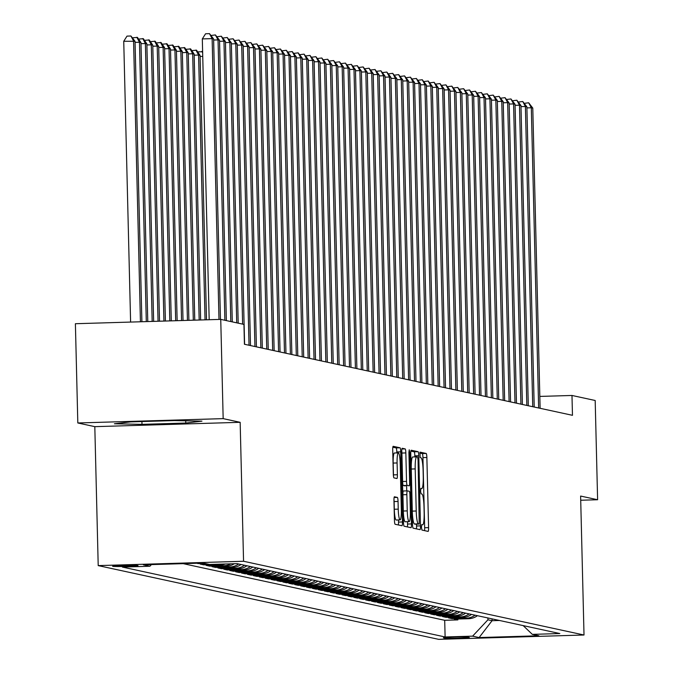 <?xml version="1.0" encoding="UTF-8"?>
<svg xmlns="http://www.w3.org/2000/svg" width="673" height="673" viewBox="0 0 673 673"><rect width="100%" height="100%" fill="white"/><g stroke="black" fill="none" stroke-linecap="round" stroke-linejoin="round"><path stroke-width="1.01" d="M421.458 527.253L421.929 530.063L428.095 531.401A3.903 0.58 88.3 0 0 428.121 531.401A3.903 0.58 88.3 0 0 428.583 527.632L426.867 457.489A3.903 0.58 88.3 0 0 426.194 453.467L420.011 452.13L420.162 457.581L420.962 457.758A12.484 1.842 88.3 0 1 423.115 470.629L423.258 476.476A12.484 1.842 88.3 0 1 421.778 488.548A12.484 1.842 88.3 0 1 421.71 488.539L420.894 488.371L420.575 491.012L421.046 493.822L421.845 493.999A12.484 1.842 88.3 0 1 424.007 506.87L424.15 512.717A12.484 1.842 88.3 0 1 422.661 524.789A12.484 1.842 88.3 0 1 422.594 524.78L421.786 524.612L421.458 527.253M112.761 566.338A12.72 0.463 178.6 0 0 126.28 566.397A12.72 0.463 178.6 0 0 138.041 565.648A12.72 0.463 178.6 0 0 137.898 565.589A12.72 0.463 178.6 0 0 124.37 565.522A12.72 0.463 178.6 0 0 112.618 566.271A12.72 0.463 178.6 0 0 112.761 566.338M394.445 496.783A3.903 0.58 88.3 0 0 394.42 496.783A3.903 0.58 88.3 0 0 393.957 500.552L394.437 520.237A3.903 0.58 88.3 0 0 395.11 524.259L401.958 525.739A3.903 0.58 88.3 0 0 401.983 525.739A3.903 0.58 88.3 0 0 402.446 521.97L400.729 451.827A3.903 0.58 88.3 0 0 400.056 447.806L393.209 446.317A3.903 0.58 88.3 0 0 393.183 446.317A3.903 0.58 88.3 0 0 392.721 450.094L393.301 473.859A3.903 0.58 88.3 0 0 393.983 477.88L396.91 478.52A3.903 0.58 88.3 0 0 396.927 478.52A3.903 0.58 88.3 0 0 397.398 474.751L397.104 462.957A10.432 1.539 88.3 0 1 398.349 452.87A10.432 1.539 88.3 0 1 400.208 463.63L401.335 509.806A10.432 1.539 88.3 0 1 400.099 519.901A10.432 1.539 88.3 0 1 398.239 509.141L398.046 501.444A3.903 0.58 88.3 0 0 397.373 497.423L394.403 496.783M240.16 422.316L223.167 418.631L220.744 319.381L75.393 323.721L77.816 422.972L94.809 426.657L98.208 565.606L243.559 561.265L240.16 422.316L94.809 426.657M580.715 500.241L597.607 499.736L580.614 496.06L584.013 635.009L243.559 561.265M597.607 499.736L595.184 400.485L571.983 395.463L539.83 396.422M220.744 319.381L243.946 324.403L244.425 344.256L572.471 415.317L571.983 395.463M412.482 524.141A3.903 0.58 88.3 0 0 413.155 528.162L420.002 529.651A3.903 0.58 88.3 0 0 420.028 529.651A3.903 0.58 88.3 0 0 420.49 525.874L418.774 455.73A3.903 0.58 88.3 0 0 418.101 451.709L411.253 450.229A3.903 0.58 88.3 0 0 411.228 450.229A3.903 0.58 88.3 0 0 410.766 453.997L412.482 524.141M408.915 452.635L409.722 452.609L411.464 523.922A3.903 0.58 88.3 0 1 411.001 527.699A3.903 0.58 88.3 0 1 410.984 527.691L404.137 526.21A3.903 0.58 88.3 0 1 403.464 522.189L401.747 452.046A3.903 0.58 88.3 0 1 402.21 448.268L402.227 448.277A3.903 0.58 88.3 0 0 402.21 448.268M402.227 448.277L405.163 448.908A3.903 0.58 88.3 0 1 405.836 452.929L406.534 481.38A3.903 0.58 88.3 0 0 407.207 485.401L409.15 485.822A3.903 0.58 88.3 0 0 409.167 485.822A3.903 0.58 88.3 0 0 409.638 482.053L408.915 452.433L409.234 449.791L409.722 452.609M196.348 563.259L197.795 563.217M206.922 563.881L200.167 564.083L203.709 564.849L203.692 563.982M220.609 564.134A15.891 15.706 102.2 0 1 218.052 564.42L220.416 564.933L206.073 565.362L209.623 566.136L209.597 565.261M230.932 563.823A15.891 15.706 102.2 0 1 223.958 565.707L226.321 566.22L211.987 566.641L215.528 567.415L215.511 566.54M238.637 563.974A15.891 15.706 102.2 0 1 229.872 566.986L232.235 567.499L217.892 567.928L221.442 568.693L221.417 567.819M244.543 565.253A15.891 15.706 102.2 0 1 235.777 568.264L238.141 568.778L223.806 569.207L227.356 569.972L227.331 569.097M250.457 566.531A15.891 15.706 102.2 0 1 241.691 569.543L244.055 570.056L229.72 570.485L233.262 571.251L233.245 570.384M256.371 567.819A15.891 15.706 102.2 0 1 247.605 570.822L249.969 571.335L235.626 571.764L239.176 572.538L239.151 571.663M262.277 569.097A15.891 15.706 102.2 0 1 253.511 572.109L255.875 572.614L241.54 573.043L245.081 573.817L245.065 572.942M268.191 570.376A15.891 15.706 102.2 0 1 259.425 573.388L261.789 573.901L247.445 574.33L250.995 575.095L250.97 574.22M274.096 571.655A15.891 15.706 102.2 0 1 265.33 574.666L267.694 575.179L253.359 575.608L256.909 576.374L256.884 575.499M280.01 572.933A15.891 15.706 102.2 0 1 271.244 575.945L273.608 576.458L259.273 576.887L262.815 577.653L262.798 576.778M285.924 574.22A15.891 15.706 102.2 0 1 277.158 577.224L279.522 577.737L265.179 578.166L268.729 578.931L268.704 578.065M291.83 575.499A15.891 15.706 102.2 0 1 283.064 578.511L285.428 579.016L271.093 579.445L274.634 580.219L274.618 579.344M297.744 576.778A15.891 15.706 102.2 0 1 288.978 579.79L291.342 580.303L276.998 580.732L280.548 581.497L280.523 580.622M303.649 578.057A15.891 15.706 102.2 0 1 294.883 581.068L297.247 581.581L282.912 582.01L286.462 582.776L286.437 581.901M309.563 579.335A15.891 15.706 102.2 0 1 300.797 582.347L303.161 582.86L288.826 583.289L292.368 584.055L292.351 583.18M315.477 580.614A15.891 15.706 102.2 0 1 306.711 583.626L309.075 584.139L294.732 584.568L298.282 585.333L298.257 584.467M321.383 581.901A15.891 15.706 102.2 0 1 312.617 584.913L314.981 585.417L300.646 585.846L304.188 586.62L304.171 585.746M327.297 583.18A15.891 15.706 102.2 0 1 318.531 586.191L320.895 586.705L306.551 587.125L310.102 587.899L310.076 587.024M333.202 584.458A15.891 15.706 102.2 0 1 324.436 587.47L326.8 587.983L312.465 588.412L316.016 589.178L315.99 588.303M339.116 585.737A15.891 15.706 102.2 0 1 330.35 588.749L332.714 589.262L318.379 589.691L321.921 590.457L321.904 589.582M345.03 587.016A15.891 15.706 102.2 0 1 336.264 590.028L338.628 590.541L324.285 590.97L327.835 591.735L327.81 590.869M350.936 588.303A15.891 15.706 102.2 0 1 342.17 591.306L344.534 591.819L330.199 592.248L333.741 593.022L333.724 592.147M356.85 589.582A15.891 15.706 102.2 0 1 348.084 592.593L350.448 593.106L336.105 593.527L339.655 594.301L339.629 593.426M362.755 590.86A15.891 15.706 102.2 0 1 353.99 593.872L356.354 594.385L342.019 594.814L345.56 595.58L345.543 594.705M368.669 592.139A15.891 15.706 102.2 0 1 359.904 595.151L362.267 595.664L347.933 596.093L351.474 596.858L351.457 595.984M374.583 593.418A15.891 15.706 102.2 0 1 365.818 596.429L368.181 596.943L353.838 597.372L357.388 598.137L357.363 597.262M380.489 594.705A15.891 15.706 102.2 0 1 371.723 597.708L374.087 598.221L359.752 598.65L363.294 599.424L363.277 598.549M386.403 595.984A15.891 15.706 102.2 0 1 377.637 598.995L380.001 599.5L365.658 599.929L369.208 600.703L369.183 599.828M392.309 597.262A15.891 15.706 102.2 0 1 383.543 600.274L385.907 600.787L371.572 601.216L375.113 601.982L375.097 601.107M398.223 598.541A15.891 15.706 102.2 0 1 389.457 601.553L391.821 602.066L377.486 602.495L381.027 603.26L381.011 602.385M404.137 599.82A15.891 15.706 102.2 0 1 395.371 602.831L397.735 603.345L383.391 603.774L386.941 604.539L386.916 603.664M410.042 601.107A15.891 15.706 102.2 0 1 401.276 604.11L403.64 604.623L389.305 605.052L392.847 605.818L392.83 604.951M415.956 602.385A15.891 15.706 102.2 0 1 407.19 605.397L409.554 605.902L395.211 606.331L398.761 607.105L398.736 606.23M421.862 603.664A15.891 15.706 102.2 0 1 413.096 606.676L415.46 607.189L401.125 607.618L404.666 608.384L404.65 607.509M427.776 604.943A15.891 15.706 102.2 0 1 419.01 607.955L421.374 608.468L407.03 608.897L410.58 609.662L410.564 608.787M433.69 606.222A15.891 15.706 102.2 0 1 424.924 609.233L427.288 609.746L412.944 610.175L416.494 610.941L416.469 610.066M439.595 607.5A15.891 15.706 102.2 0 1 430.829 610.512L433.193 611.025L418.858 611.454L422.4 612.22L422.383 611.353M445.509 608.787A15.891 15.706 102.2 0 1 436.743 611.799L439.107 612.304L424.764 612.733L428.314 613.507L428.289 612.632M451.415 610.066A15.891 15.706 102.2 0 1 442.649 613.078L445.013 613.591L430.678 614.012L434.22 614.785L434.203 613.911M457.329 611.345A15.891 15.706 102.2 0 1 448.563 614.356L450.927 614.87L436.584 615.299L440.134 616.064L440.117 615.189M463.243 612.623A15.891 15.706 102.2 0 1 454.468 615.635L456.841 616.148L442.498 616.577L446.048 617.343L446.022 616.468M469.148 613.902A15.891 15.706 102.2 0 1 460.382 616.914L462.746 617.427L448.411 617.856L451.953 618.622L466.296 618.193A15.891 15.706 -77.8 0 0 475.062 615.189M451.936 617.755L451.953 618.622M469.148 637.432L467.853 637.154A12.316 0.446 178.6 0 0 454.746 637.095A12.316 0.446 178.6 0 0 443.356 637.819A12.316 0.446 178.6 0 0 443.49 637.878L444.794 638.164A12.316 0.446 178.6 0 0 457.892 638.223A12.316 0.446 178.6 0 0 469.283 637.499A12.316 0.446 178.6 0 0 469.148 637.432M98.208 565.606L438.661 639.35L584.013 635.009M151.442 564.597L149.894 566.245L122.393 567.07L445.114 636.969L472.614 636.153L487.933 619.799L487.891 617.965M149.894 566.245L143.391 564.84L203.103 563.057L209.606 564.462L237.106 563.646L559.827 633.545L532.326 634.37L538.829 635.775L479.117 637.558L472.614 636.153M183.182 563.646L444.702 620.296L457.867 619.909L454.317 619.135L468.66 618.706A15.891 15.706 -77.8 0 0 477.426 615.694M460.382 616.914L446.048 617.343M454.468 615.635L440.134 616.064M448.563 614.356L434.22 614.785M442.649 613.078L428.314 613.507M436.743 611.799L422.4 612.22M430.829 610.512L416.494 610.941M424.924 609.233L410.58 609.662M419.01 607.955L404.666 608.384M413.096 606.676L398.761 607.105M407.19 605.397L392.847 605.818M401.276 604.11L386.941 604.539M395.371 602.831L381.027 603.26M389.457 601.553L375.113 601.982M383.543 600.274L369.208 600.703M377.637 598.995L363.294 599.424M371.723 597.708L357.388 598.137M365.818 596.429L351.474 596.858M359.904 595.151L345.56 595.58M353.99 593.872L339.655 594.301M348.084 592.593L333.741 593.022M342.17 591.306L327.835 591.735M336.264 590.028L321.921 590.457M330.35 588.749L316.016 589.178M324.436 587.47L310.102 587.899M318.531 586.191L304.188 586.62M312.617 584.913L298.282 585.333M306.711 583.626L292.368 584.055M300.797 582.347L286.462 582.776M294.883 581.068L280.548 581.497M288.978 579.79L274.634 580.219M283.064 578.511L268.729 578.931M277.158 577.224L262.815 577.653M271.244 575.945L256.909 576.374M265.33 574.666L250.995 575.095M259.425 573.388L245.081 573.817M253.511 572.109L239.176 572.538M247.605 570.822L233.262 571.251M241.691 569.543L227.356 569.972M235.777 568.264L221.442 568.693M229.872 566.986L215.528 567.415M223.958 565.707L209.623 566.136M218.052 564.42L203.709 564.849M204.558 563.368L197.803 563.57M487.933 619.799L492.072 620.699L499.484 620.472M492.03 618.866L492.072 620.699L479.117 637.558M223.167 418.631L77.816 422.972M457.842 619.034L457.867 619.909M444.702 620.296L445.114 636.969M523.173 625.604L532.326 634.37M462.746 617.427A15.891 15.706 -77.8 0 0 471.512 614.415M456.841 616.148A15.891 15.706 -77.8 0 0 465.607 613.137M450.927 614.87A15.891 15.706 -77.8 0 0 459.693 611.858M445.013 613.591A15.891 15.706 -77.8 0 0 453.779 610.579M439.107 612.304A15.891 15.706 -77.8 0 0 447.873 609.301M433.193 611.025A15.891 15.706 -77.8 0 0 441.959 608.013M427.288 609.746A15.891 15.706 -77.8 0 0 436.054 606.735M421.374 608.468A15.891 15.706 -77.8 0 0 430.14 605.456M415.46 607.189A15.891 15.706 -77.8 0 0 424.226 604.177M409.554 605.902A15.891 15.706 -77.8 0 0 418.32 602.899M403.64 604.623A15.891 15.706 -77.8 0 0 412.406 601.612M397.735 603.345A15.891 15.706 -77.8 0 0 406.5 600.333M391.821 602.066A15.891 15.706 -77.8 0 0 400.586 599.054M385.907 600.787A15.891 15.706 -77.8 0 0 394.672 597.775M380.001 599.5A15.891 15.706 -77.8 0 0 388.767 596.497M374.087 598.221A15.891 15.706 -77.8 0 0 382.853 595.21M368.181 596.943A15.891 15.706 -77.8 0 0 376.947 593.931M362.267 595.664A15.891 15.706 -77.8 0 0 371.033 592.652M356.354 594.385A15.891 15.706 -77.8 0 0 365.119 591.374M350.448 593.106A15.891 15.706 -77.8 0 0 359.214 590.095M344.534 591.819A15.891 15.706 -77.8 0 0 353.3 588.808M338.628 590.541A15.891 15.706 -77.8 0 0 347.394 587.529M332.714 589.262A15.891 15.706 -77.8 0 0 341.48 586.25M326.8 587.983A15.891 15.706 -77.8 0 0 335.566 584.972M320.895 586.705A15.891 15.706 -77.8 0 0 329.661 583.693M314.981 585.417A15.891 15.706 -77.8 0 0 323.747 582.414M309.075 584.139A15.891 15.706 -77.8 0 0 317.841 581.127M303.161 582.86A15.891 15.706 -77.8 0 0 311.927 579.848M297.247 581.581A15.891 15.706 -77.8 0 0 306.013 578.57M291.342 580.303A15.891 15.706 -77.8 0 0 300.108 577.291M285.428 579.016A15.891 15.706 -77.8 0 0 294.194 576.012M279.522 577.737A15.891 15.706 -77.8 0 0 288.288 574.725M273.608 576.458A15.891 15.706 -77.8 0 0 282.374 573.446M267.694 575.179A15.891 15.706 -77.8 0 0 276.46 572.168M261.789 573.901A15.891 15.706 -77.8 0 0 270.554 570.889M255.875 572.614A15.891 15.706 -77.8 0 0 264.64 569.61M249.969 571.335A15.891 15.706 -77.8 0 0 258.735 568.323M244.055 570.056A15.891 15.706 -77.8 0 0 252.821 567.045M238.141 568.778A15.891 15.706 -77.8 0 0 246.915 565.766M232.235 567.499A15.891 15.706 -77.8 0 0 241.001 564.487M226.321 566.22A15.891 15.706 -77.8 0 0 234.33 563.722M220.416 564.933A15.891 15.706 -77.8 0 0 225.304 563.991M130.587 421.887L114.402 423.771L141.995 424.36L185.773 423.048L201.95 421.163L174.357 420.575L130.587 421.887M185.714 420.818L185.773 423.048M141.927 421.55L141.995 424.36M424.528 530.627A3.903 0.58 88.3 0 0 424.655 527.75L422.938 457.606A3.903 0.58 88.3 0 0 422.265 453.585L419.742 453.038M414.871 456.891L414.846 455.848A3.903 0.58 88.3 0 0 414.173 451.827L410.892 451.12M416.436 528.877A3.903 0.58 88.3 0 0 416.562 525.992L416.511 524.141M419.229 524.057L418.068 459.844L417.596 457.026L416.755 456.849A12.484 1.842 88.3 0 0 416.688 456.841A12.484 1.842 88.3 0 0 415.199 468.913L416.225 511A12.484 1.842 88.3 0 0 418.387 523.872L415.3 524.174L419.245 524.057M416.621 456.849L412.827 456.967A12.484 1.842 88.3 0 0 412.759 456.959A12.484 1.842 88.3 0 0 411.27 469.031L415.199 468.913M415.3 524.174L414.459 523.989A12.484 1.842 88.3 0 1 412.297 511.118L411.27 469.031M405.264 485.94A3.903 0.58 88.3 0 1 405.239 485.94A3.903 0.58 88.3 0 0 405.239 485.94L403.278 485.519A3.903 0.58 88.3 0 1 402.605 481.498L401.907 453.047A3.903 0.58 88.3 0 0 401.747 450.775M406.601 485.898L406.728 490.869M407.485 521.71L407.535 524.04L411.464 523.922M407.249 510.9A10.432 1.539 88.3 0 0 409.117 521.659A10.432 1.539 88.3 0 0 410.353 511.573L409.958 495.303A3.903 0.58 88.3 0 0 409.285 491.273L407.342 490.853A3.903 0.58 88.3 0 0 407.316 490.853A3.903 0.58 88.3 0 0 406.854 494.63L407.249 510.9L403.32 511.017A10.432 1.539 88.3 0 0 405.188 521.777L409.117 521.659M407.3 490.861L403.413 490.97A3.903 0.58 88.3 0 0 403.388 490.97A3.903 0.58 88.3 0 0 402.925 494.748L406.854 494.63M403.32 511.017L402.925 494.748M407.409 526.917A3.903 0.58 88.3 0 0 407.535 524.04M400.099 519.901L396.17 520.019A10.432 1.539 88.3 0 1 394.311 509.251L394.117 501.562A3.903 0.58 88.3 0 0 393.957 499.29M398.349 452.87L394.42 452.988A10.432 1.539 88.3 0 0 393.175 463.074L397.104 462.957M393.469 476.131A3.903 0.58 88.3 0 0 393.469 474.869L393.175 463.074M396.826 452.912L396.801 451.945A3.903 0.58 88.3 0 0 396.128 447.924L392.847 447.209M398.391 524.965A3.903 0.58 88.3 0 0 398.517 522.088L398.466 519.951M538.644 407.989L531.308 107.764L532.78 108.084L540.116 408.309M524.494 103.306L528.675 102.784L531.308 107.764L526.9 107.899M528.675 102.784L532.78 108.084M532.73 406.702L525.394 106.485L526.875 106.805L534.211 407.022M518.58 102.027L522.761 101.505L525.394 106.485L520.986 106.612M522.761 101.505L526.875 106.805M526.824 405.424L519.48 105.198L520.961 105.526L528.297 405.743M512.675 100.748L516.856 100.227L519.48 105.198L515.081 105.333M516.856 100.227L520.961 105.526M520.91 404.145L513.575 103.92L515.047 104.239L522.391 404.465M506.761 99.461L510.942 98.948L513.575 103.92L509.167 104.054M510.942 98.948L515.047 104.239M514.996 402.866L507.661 102.641L509.141 102.961L516.477 403.186M500.847 98.182L505.036 97.661L507.661 102.641L503.253 102.776M505.036 97.661L509.141 102.961M509.091 401.588L501.755 101.362L503.227 101.682L510.563 401.907M494.941 96.904L499.122 96.382L501.755 101.362L497.347 101.497M499.122 96.382L503.227 101.682M503.177 400.3L495.841 100.084L497.322 100.403L504.657 400.628M489.027 95.625L493.208 95.103L495.841 100.084L491.433 100.21M493.208 95.103L497.322 100.403M497.271 399.022L489.927 98.805L491.408 99.124L498.743 399.341M483.121 94.346L487.302 93.825L489.927 98.805L485.527 98.931M487.302 93.825L491.408 99.124M491.357 397.743L484.022 97.518L485.494 97.837L492.838 398.063M477.207 93.059L481.388 92.546L484.022 97.518L479.613 97.652M481.388 92.546L485.494 97.837M485.443 396.464L478.108 96.239L479.588 96.559L486.924 396.784M471.293 91.78L475.483 91.267L478.108 96.239L473.699 96.374M475.483 91.267L479.588 96.559M479.538 395.186L472.202 94.96L473.674 95.28L481.01 395.505M465.388 90.502L469.569 89.98L472.202 94.96L467.794 95.095M469.569 89.98L473.674 95.28M473.624 393.907L466.288 93.682L467.769 94.001L475.104 394.227M459.474 89.223L463.655 88.701L466.288 93.682L461.88 93.808M463.655 88.701L467.769 94.001M467.718 392.62L460.374 92.403L461.855 92.723L469.19 392.939M453.568 87.944L457.749 87.423L460.374 92.403L455.974 92.529M457.749 87.423L461.855 92.723M197.677 51.88L202.623 51.737M202.741 56.389L200.083 56.465M202.649 52.856L201.858 51.358M206.518 319.81L200.058 55.379L198.577 55.06L205.055 319.852M191.771 50.601L196.541 50.206L200.058 55.379M195.952 50.08L198.577 55.06L194.177 55.186M200.647 319.978L194.144 54.092L192.671 53.773L199.174 320.028M185.857 49.322L190.636 48.927L194.144 54.092M190.038 48.801L192.671 53.773L188.263 53.907M194.775 320.155L188.238 52.814L186.758 52.494L193.302 320.205M179.943 48.035L184.722 47.648L188.238 52.814M184.133 47.522L186.758 52.494L182.349 52.629M188.894 320.331L182.324 51.535L180.852 51.215L187.431 320.373M174.038 46.757L178.808 46.37L182.324 51.535M178.219 46.235L180.852 51.215L176.444 51.35M183.022 320.508L176.419 50.256L174.938 49.937L181.55 320.55M168.124 45.478L172.902 45.083L176.419 50.256M172.305 44.956L174.938 49.937L170.53 50.071M177.142 320.685L170.505 48.978L169.024 48.658L175.678 320.727M162.218 44.199L166.988 43.804L170.505 48.978M166.399 43.678L169.024 48.658L164.624 48.784M171.27 320.861L164.591 47.699L163.118 47.371L169.798 320.903M156.304 42.921L161.083 42.525L164.591 47.699M160.485 42.399L163.118 47.371L158.71 47.505M461.804 391.341L454.468 91.116L455.941 91.435L463.285 391.661M447.654 86.657L451.835 86.144L454.468 91.116L450.06 91.25M451.835 86.144L455.941 91.435M455.89 390.062L448.555 89.837L450.035 90.157L457.371 390.382M441.74 85.378L445.93 84.865L448.555 89.837L444.146 89.972M445.93 84.865L450.035 90.157M449.985 388.784L442.649 88.558L444.121 88.878L451.457 389.103M435.835 84.1L440.016 83.578L442.649 88.558L438.241 88.693M440.016 83.578L444.121 88.878M444.071 387.505L436.735 87.28L438.216 87.599L445.551 387.825M429.921 82.821L434.102 82.299L436.735 87.28L432.327 87.406M434.102 82.299L438.216 87.599M438.165 386.218L430.821 86.001L432.302 86.321L439.637 386.538M424.015 81.542L428.196 81.021L430.821 86.001L426.421 86.127M428.196 81.021L432.302 86.321M432.251 384.939L424.915 84.714L426.388 85.042L433.732 385.259M418.101 80.264L422.282 79.742L424.915 84.714L420.507 84.848M422.282 79.742L426.388 85.042M426.337 383.66L419.001 83.435L420.482 83.755L427.818 383.98M412.187 78.977L416.377 78.463L419.001 83.435L414.593 83.57M416.377 78.463L420.482 83.755M420.432 382.382L413.096 82.156L414.568 82.476L421.904 382.701M406.282 77.698L410.463 77.176L413.096 82.156L408.688 82.291M410.463 77.176L414.568 82.476M414.518 381.103L407.182 80.878L408.662 81.197L415.998 381.423M400.368 76.419L404.557 75.898L407.182 80.878L402.774 81.012M404.557 75.898L408.662 81.197M408.612 379.816L401.268 79.599L402.748 79.919L410.084 380.144M394.462 75.14L398.643 74.619L401.268 79.599L396.868 79.725M398.643 74.619L402.748 79.919M402.698 378.537L395.362 78.32L396.834 78.64L404.179 378.857M388.548 73.862L392.729 73.34L395.362 78.32L390.954 78.447M392.729 73.34L396.834 78.64M396.784 377.259L389.448 77.033L390.929 77.353L398.265 377.578M382.634 72.575L386.824 72.061L389.448 77.033L385.04 77.168M386.824 72.061L390.929 77.353M390.878 375.98L383.543 75.755L385.015 76.074L392.351 376.3M376.729 71.296L380.91 70.783L383.543 75.755L379.135 75.889M380.91 70.783L385.015 76.074M384.964 374.701L377.629 74.476L379.109 74.796L386.445 375.021M370.815 70.017L375.004 69.496L377.629 74.476L373.221 74.61M375.004 69.496L379.109 74.796M379.059 373.422L371.715 73.197L373.195 73.517L380.531 373.742M364.909 68.739L369.09 68.217L371.715 73.197L367.315 73.323M369.09 68.217L373.195 73.517M373.145 372.135L365.809 71.918L367.29 72.238L374.625 372.455M358.995 67.46L363.176 66.938L365.809 71.918L361.401 72.045M363.176 66.938L367.29 72.238M367.231 370.857L359.895 70.631L361.376 70.951L368.711 371.176M353.089 66.173L357.27 65.66L359.895 70.631L355.487 70.766M357.27 65.66L361.376 70.951M361.325 369.578L353.99 69.353L355.462 69.672L362.797 369.898M347.175 64.894L351.356 64.381L353.99 69.353L349.581 69.487M351.356 64.381L355.462 69.672M355.411 368.299L348.076 68.074L349.556 68.394L356.892 368.619M341.261 63.615L345.451 63.094L348.076 68.074L343.667 68.209M345.451 63.094L349.556 68.394M349.506 367.021L342.162 66.795L343.642 67.115L350.978 367.34M335.356 62.337L339.537 61.815L342.162 66.795L337.762 66.921M339.537 61.815L343.642 67.115M343.592 365.733L336.256 65.517L337.737 65.836L345.072 366.053M329.442 61.058L333.623 60.536L336.256 65.517L331.848 65.643M333.623 60.536L337.737 65.836M337.678 364.455L330.342 64.229L331.823 64.549L339.158 364.774M323.536 59.771L327.717 59.258L330.342 64.229L325.934 64.364M327.717 59.258L331.823 64.549M331.772 363.176L324.436 62.951L325.909 63.27L333.253 363.496M317.622 58.492L321.803 57.979L324.436 62.951L320.028 63.085M321.803 57.979L325.909 63.27M325.858 361.897L318.522 61.672L320.003 61.992L327.339 362.217M311.708 57.213L315.898 56.692L318.522 61.672L314.114 61.807M315.898 56.692L320.003 61.992M319.953 360.619L312.609 60.393L314.089 60.713L321.425 360.938M305.803 55.935L309.984 55.413L312.609 60.393L308.209 60.52M309.984 55.413L314.089 60.713M314.039 359.332L306.703 59.115L308.184 59.434L315.519 359.651M299.889 54.656L304.07 54.134L306.703 59.115L302.295 59.241M304.07 54.134L308.184 59.434M308.125 358.053L300.789 57.828L302.27 58.156L309.605 358.373M293.983 53.377L298.164 52.856L300.789 57.828L296.389 57.962M298.164 52.856L302.27 58.156M302.219 356.774L294.883 56.549L296.356 56.868L303.7 357.094M288.069 52.09L292.25 51.577L294.883 56.549L290.475 56.683M292.25 51.577L296.356 56.868M296.305 355.495L288.969 55.27L290.45 55.59L297.786 355.815M282.155 50.812L286.345 50.29L288.969 55.27L284.561 55.405M286.345 50.29L290.45 55.59M290.399 354.217L283.055 53.991L284.536 54.311L291.872 354.536M276.25 49.533L280.431 49.011L283.055 53.991L278.656 54.126M280.431 49.011L284.536 54.311M284.486 352.93L277.15 52.713L278.63 53.032L285.966 353.258M270.336 48.254L274.517 47.733L277.15 52.713L272.742 52.839M274.517 47.733L278.63 53.032M278.572 351.651L271.236 51.434L272.716 51.754L280.052 351.971M264.43 46.975L268.611 46.454L271.236 51.434L266.836 51.56M268.611 46.454L272.716 51.754M272.666 350.372L265.33 50.147L266.802 50.467L274.147 350.692M258.516 45.688L262.697 45.175L265.33 50.147L260.922 50.282M262.697 45.175L266.802 50.467M266.752 349.094L259.416 48.868L260.897 49.188L268.233 349.413M252.602 44.41L256.792 43.896L259.416 48.868L255.008 49.003M256.792 43.896L260.897 49.188M260.846 347.815L253.511 47.59L254.983 47.909L262.319 348.134M246.697 43.131L250.878 42.609L253.511 47.59L249.103 47.724M250.878 42.609L254.983 47.909M254.932 346.536L247.597 46.311L249.077 46.63L256.413 346.856M240.783 41.852L244.964 41.331L247.597 46.311L243.189 46.437M244.964 41.331L249.077 46.63M249.027 345.249L241.683 45.032L243.163 45.352L250.499 345.569M234.877 40.573L239.058 40.052L241.683 45.032L237.283 45.158M239.058 40.052L243.163 45.352M165.398 321.038L158.685 46.412L157.204 46.092L163.926 321.08M150.39 41.633L155.169 41.246L158.685 46.412M154.58 41.12L157.204 46.092L152.796 46.227M242.625 324.125L235.777 43.745L237.249 44.065L244.593 344.29M228.963 39.286L233.144 38.773L235.777 43.745L231.369 43.88M233.144 38.773L237.249 44.065M159.518 321.206L152.771 45.133L151.299 44.813L158.054 321.257M144.485 40.355L149.255 39.968L152.771 45.133M148.666 39.833L151.299 44.813L146.891 44.948M236.719 322.838L229.863 42.466L231.344 42.786L238.192 323.158M223.049 38.008L227.238 37.495L229.863 42.466L225.455 42.601M227.238 37.495L231.344 42.786M153.646 321.383L146.865 43.854L145.385 43.535L152.174 321.433M138.571 39.076L143.349 38.689L146.865 43.854M142.752 38.554L145.385 43.535L140.977 43.669M230.805 321.559L223.958 41.188L225.43 41.507L232.286 321.879M217.143 36.729L221.324 36.207L223.958 41.188L219.549 41.322M221.324 36.207L225.43 41.507M147.774 321.559L140.951 42.576L139.471 42.256L146.302 321.601M132.665 37.797L137.435 37.402L140.951 42.576M136.846 37.276L139.471 42.256L135.071 42.382M224.891 320.281L218.044 39.909L219.524 40.229L226.372 320.6M211.229 35.45L215.41 34.929L218.044 39.909L213.635 40.035M215.41 34.929L219.524 40.229M141.894 321.736L135.037 41.297L123.739 41.263L130.604 322.073M123.739 41.263L127.004 36.115L130.932 35.997L133.565 40.977L140.43 321.778M130.932 35.997L135.037 41.297M218.994 319.431L212.13 38.63L213.61 38.95L220.466 319.389M209.177 319.725L202.312 38.916L212.13 38.63L209.505 33.65L213.61 38.95M202.312 38.916L205.576 33.768L209.505 33.65M466.296 618.193L468.66 618.706M444.777 637.575L444.794 638.164M420.751 488.573L421.71 488.539M422.265 453.585L426.194 453.467M422.938 457.606L426.867 457.489M424.655 527.75L428.583 527.632M414.173 451.827L418.101 451.709M414.846 455.848L418.774 455.73M416.562 525.992L420.49 525.874M412.297 511.118L416.225 511M414.459 523.989L418.387 523.872M401.899 449.009L405.163 448.908M401.907 453.047L405.836 452.929M402.605 481.498L406.534 481.38M403.278 485.519L407.207 485.401M394.109 497.515L397.373 497.423M394.117 501.562L398.046 501.444M394.311 509.251L398.239 509.141M393.469 474.869L397.398 474.751M396.128 447.924L400.056 447.806M396.801 451.945L400.729 451.827M398.517 522.088L402.446 521.97M420.751 488.581L421.778 488.548M412.759 456.959L416.688 456.841M403.388 490.97L407.316 490.853"/></g></svg>

